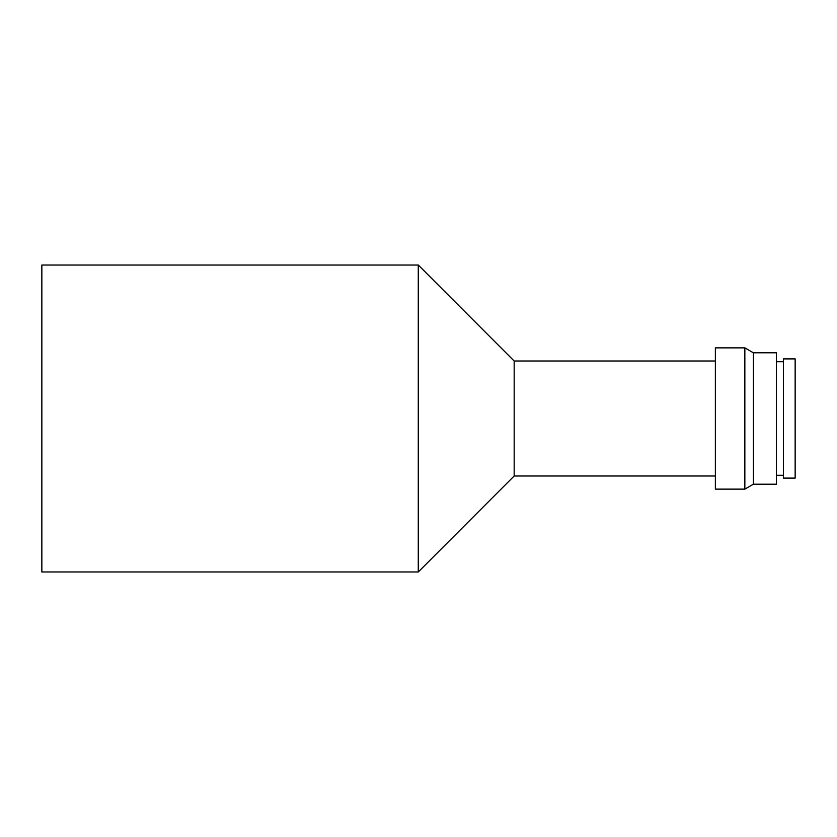 <?xml version="1.0" encoding="UTF-8"?>
<svg xmlns="http://www.w3.org/2000/svg" width="837" height="837" viewBox="0 0 837 837"><rect width="100%" height="100%" fill="white"/><g stroke="black" fill="none" stroke-linecap="round" stroke-linejoin="round"><path stroke-width="1.26" d="M795.15 418.5L795.15 358.895L783.422 358.895L783.422 478.105L795.15 478.105L795.15 418.5M753.373 352.795L753.373 484.204L776.38 484.204L776.38 352.795L753.373 352.795L744.846 347.868L715.363 347.868L715.363 489.132L744.846 489.132L744.846 347.868M715.363 475.991L514.169 475.991L514.169 361.009L418.27 265.026L41.85 265.026L41.85 571.974L418.27 571.974L418.27 265.026M783.422 361.71L776.38 361.71M715.363 361.009L514.169 361.009M514.169 475.991L418.27 571.974M753.373 484.204L744.846 489.132M783.422 475.29L776.38 475.29"/></g></svg>
